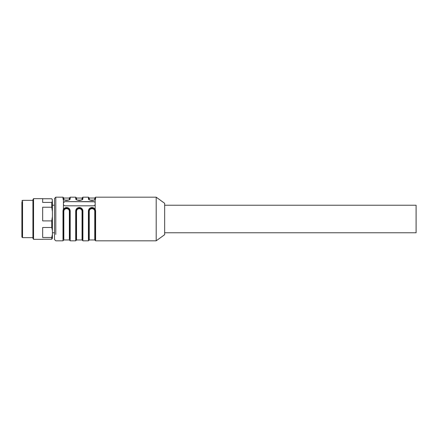 <?xml version="1.0" encoding="UTF-8"?>
<svg xmlns="http://www.w3.org/2000/svg" width="438" height="438" viewBox="0 0 438 438"><rect width="100%" height="100%" fill="white"/><g stroke="black" fill="none" stroke-linecap="round" stroke-linejoin="round"><path stroke-width="0.66" d="M164.666 205.23L416.1 205.23L416.1 232.77L164.666 232.77M156.196 197.182L156.196 240.818L164.666 234.675L164.666 203.325L156.196 197.182L95.615 197.182L95.188 197.604L95.188 199.12A0.422 0.394 0 0 1 95.615 198.726C95.385 199.662 94.181 200.243 92.007 200.467C89.839 200.243 88.64 199.662 88.41 198.726L88.837 199.12L88.837 197.604L88.41 197.182L82.902 197.182L82.481 197.604L82.481 199.12A0.422 0.394 0 0 1 82.902 198.726C82.672 199.662 81.473 200.243 79.3 200.467C77.126 200.243 75.927 199.662 75.703 198.726L76.124 199.12L76.124 197.604L75.703 197.182L70.195 197.182L69.773 197.604L69.773 199.12A0.422 0.394 0 0 1 70.195 198.726C69.965 199.662 68.761 200.243 66.587 200.467C64.419 200.243 63.22 199.662 62.995 198.726L63.417 199.12L63.417 197.604L62.995 197.182L55.79 197.182L54.52 198.452L54.52 205.23L52.401 205.23M64.687 201.617L93.918 201.617L95.188 202.422L95.188 204.82L93.918 205.811L64.687 205.811L63.417 204.82L63.417 202.422L64.687 201.617L93.918 201.776A1.27 0.898 180 0 1 95.188 202.674M63.417 238.88L63.417 211.1L62.995 210.946C63.225 208.866 64.424 207.716 66.598 207.492C68.771 207.716 69.971 208.866 70.195 210.946L70.195 240.818L75.703 240.818L75.703 210.946C75.933 208.866 77.137 207.716 79.311 207.492C81.479 207.716 82.678 208.866 82.902 210.946L82.902 240.818L88.41 240.818L88.41 210.946C88.64 208.866 89.845 207.716 92.018 207.492C94.186 207.716 95.385 208.866 95.615 210.946L95.188 211.1L95.188 197.604L94.767 198.031L94.767 199.509A0.422 0.394 0 0 0 95.013 199.438M62.995 210.946L62.995 240.818L55.79 240.818L54.52 239.548L54.52 198.452M52.401 232.77L54.52 232.77L54.52 233.531M63.417 202.674L64.687 201.776M69.773 238.88L69.773 209.353M69.773 199.427L69.773 197.604L69.346 198.031L69.346 199.509A0.422 0.394 0 0 0 69.598 199.438M63.417 226.9L63.417 199.432M75.703 210.946L76.124 211.1C76.3 209.315 77.356 208.346 79.305 208.192C81.249 208.346 82.311 209.315 82.481 211.1L82.481 209.353M82.481 199.427L82.481 197.604L82.059 198.031L82.059 199.509A0.422 0.394 0 0 0 82.306 199.438M76.124 226.9L76.124 209.359M88.837 226.9L88.837 209.359M88.41 210.946L88.837 211.1C89.007 209.315 90.064 208.346 92.013 208.192C93.956 208.346 95.019 209.315 95.188 211.1L95.188 240.396L95.615 240.818L95.615 210.946M88.837 211.094L89.259 211.258C89.385 209.692 90.299 208.827 92.018 208.674C93.727 208.833 94.646 209.698 94.767 211.258L95.188 211.1C95.046 209.211 93.989 208.181 92.013 208.012C90.036 208.181 88.98 209.205 88.837 211.1L88.837 240.396L88.41 240.818M82.902 210.946L82.481 211.1L82.481 240.396L82.902 240.818M76.124 211.094L76.551 211.258C76.672 209.692 77.592 208.827 79.305 208.674C81.019 208.833 81.933 209.698 82.059 211.258L82.481 211.1C82.339 209.211 81.276 208.181 79.305 208.012C77.329 208.181 76.272 209.205 76.124 211.1L76.124 240.396L75.703 240.818M70.195 210.946L69.773 211.1C69.626 209.211 68.569 208.181 66.592 208.012C64.621 208.181 63.559 209.205 63.417 211.1L63.838 211.258C63.964 209.692 64.884 208.827 66.598 208.674C68.312 208.833 69.226 209.698 69.346 211.258L69.773 211.1C69.598 209.315 68.542 208.346 66.592 208.192C64.649 208.346 63.587 209.315 63.417 211.1L63.417 211.1M69.773 199.12L69.773 199.126A0.422 0.394 0 0 1 69.773 199.131L69.773 199.126C71.29 200.484 61.878 200.456 63.417 199.12M69.346 198.031L63.838 198.031L63.838 199.509A0.422 0.394 0 0 1 63.598 199.438M82.481 199.12L82.481 199.126A0.422 0.394 0 0 1 82.481 199.131L82.481 199.126C84.003 200.484 74.586 200.456 76.124 199.12M82.059 198.031L76.551 198.031L76.551 199.509A0.422 0.394 0 0 1 76.305 199.438M95.188 199.12A0.422 0.394 0 0 1 95.188 199.131C96.71 200.484 87.293 200.456 88.837 199.12M94.767 198.031L89.259 198.031L89.259 199.509A0.422 0.394 0 0 1 89.013 199.438M42.661 237.484L51.766 237.484L52.401 234.286L52.401 230.673L51.766 227.475L42.661 227.475L42.661 237.484M42.661 239.334L33.551 239.334L33.551 198.666L42.661 198.666L42.661 202.416L51.766 202.416L52.401 201.245L52.401 230.673M52.401 234.286L52.401 238.234L51.766 239.247L42.661 239.247M51.766 239.247L51.766 237.484M51.766 227.475L51.766 220.9L42.661 220.9L42.661 207.229L51.766 207.229L51.766 202.416M52.401 199.925L52.111 199.263L52.401 201.245M51.766 220.9L52.401 216.531M52.111 199.263L51.766 198.753L42.661 198.753M33.551 198.666L32.916 199.766L32.916 238.234L33.551 239.334M52.401 211.598L51.766 207.229M32.916 200.358L22.535 200.358L22.535 237.642L32.916 237.642M21.9 202.055L21.9 237.007L22.535 237.642M55.79 234.429C55.79 242.882 55.79 242.882 55.79 234.429L55.79 197.182M70.195 198.726L70.195 197.182M62.995 198.726L62.995 197.182M82.902 198.726L82.902 197.182M75.703 198.726L75.703 197.182M95.615 198.726L95.615 197.182M88.41 198.726L88.41 197.182M70.195 240.818L69.346 239.969L69.346 209.61M69.346 239.969L63.838 239.969L63.838 209.61M82.481 240.396L82.059 239.969L82.059 209.61M76.551 226.742L76.551 209.61M95.188 240.396L94.767 239.969L94.767 209.61M89.259 226.742L89.259 209.61M89.259 211.258L89.259 239.969L88.837 240.396M76.551 211.258L76.551 239.969L76.124 240.396M156.196 240.818L95.615 240.818M62.995 240.818L63.838 239.969M63.838 198.031L63.417 197.604M76.551 198.031L76.124 197.604M89.259 198.031L88.837 197.604M94.767 239.969L89.259 239.969M82.059 239.969L76.551 239.969M21.9 200.993L22.535 200.358"/></g></svg>
